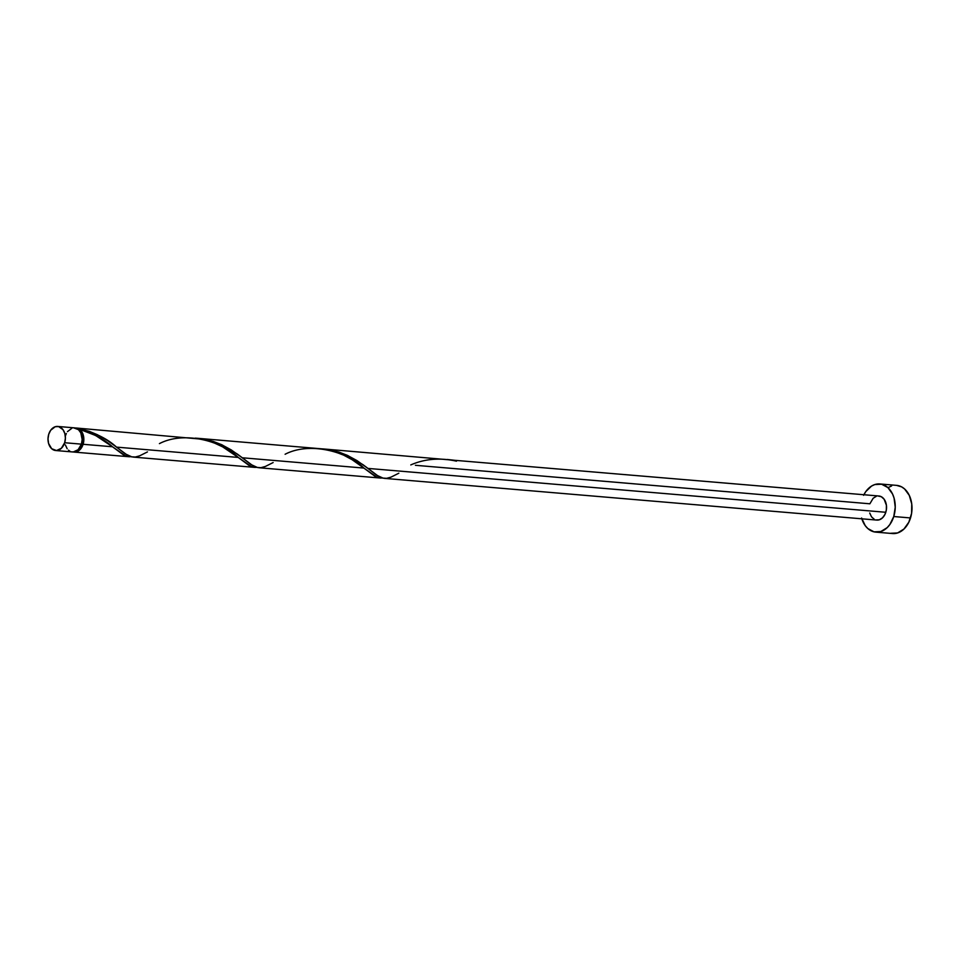 <?xml version="1.0" encoding="UTF-8"?>
<svg xmlns="http://www.w3.org/2000/svg" width="960" height="960" viewBox="0 0 960 960"><rect width="100%" height="100%" fill="white"/><g stroke="black" fill="none" stroke-linecap="round" stroke-linejoin="round"><path stroke-width="1.44" d="M131.124 456.708L127.284 456.456L123.408 454.848L112.512 446.772L83.1 444.288L112.512 446.772L95.688 435.528L79.428 429.228A12.084 8.676 94.8 0 1 83.1 444.288A12.084 8.676 94.8 0 1 74.112 452.088A12.084 8.676 94.8 0 1 73.284 451.956L78.132 449.7L81.42 444.144A12.084 8.676 -85.2 0 0 74.484 427.86L57.72 426.444A12.084 8.676 94.8 0 1 64.668 442.728L81.42 444.144L82.164 439.5L80.808 432.864L78.468 429.648L73.668 427.848M55.68 450.528L72.444 451.944A12.084 8.676 -85.2 0 0 81.42 444.144L64.668 442.728A12.084 8.676 94.8 0 1 55.68 450.528A12.084 8.676 94.8 0 1 48.744 434.244L48 438.888L48.588 443.472L51.696 448.728L56.508 450.54L61.368 448.284L64.668 442.728L65.412 438.084L64.824 433.5L63 429.672L58.596 426.576L55.2 426.732L50.688 430.248L48.744 434.244A12.084 8.676 94.8 0 1 57.72 426.444M82.308 443.856A10.872 7.812 -85.2 0 0 79.368 430.584L82.44 435.552L82.788 441.804L80.544 447.456L77.712 450.084A10.872 7.812 -85.2 0 0 82.308 443.856M875.796 532.128L892.548 533.544A24.168 17.352 -85.2 0 0 910.524 517.944A24.168 17.352 -85.2 0 0 896.628 485.376L879.876 483.96A24.168 17.352 94.8 0 1 893.76 516.528L910.524 517.944L893.76 516.528A24.168 17.352 94.8 0 1 875.796 532.128A24.168 17.352 94.8 0 1 861.84 518.808M863.88 494.736A24.168 17.352 94.8 0 1 879.876 483.96M450.636 459.948L323.556 448.956L335.136 450.948L346.944 455.148L356.964 460.584L367.896 468.408L885.804 512.28A12.084 8.676 -85.2 0 0 878.856 495.996L454.896 460.32A12.084 8.676 94.8 0 1 456.48 461.172L450.636 459.948M320.832 448.788L323.664 448.968M75.312 427.992A12.084 8.676 94.8 0 1 76.152 428.004A12.084 8.676 94.8 0 1 77.844 428.388L89.304 431.352L97.284 434.664L107.688 440.64L116.532 447.12L238.2 457.428L222.66 446.868L212.988 442.38L202.356 439.236L76.152 428.004M321.672 448.836L197.868 438.312L209.46 440.304L221.268 444.504L231.276 449.928L242.208 457.764L363.876 468.072L352.116 459.708L343.632 455.136L333.432 451.248L321.672 448.836M195.156 438.144L197.976 438.324M129.828 456.768L128.568 456.684M256.812 467.352L252.972 467.1L249.096 465.504L238.2 457.428L116.532 447.12L125.364 453.912L131.916 456.924M255.516 467.412L254.244 467.34M382.488 477.996L378.648 477.744L374.784 476.148L363.876 468.072L242.208 457.764L251.052 464.556L257.592 467.568M381.192 478.068L379.932 477.984M384.36 478.368L876.816 520.08A12.084 8.676 -85.2 0 0 885.804 512.28L367.896 468.408L376.728 475.212L383.28 478.224M415.404 465.3L869.868 503.796L873.168 498.24L876.336 496.296M78.624 429.96L79.428 429.228L81.864 431.88L83.4 435.612L83.1 444.288L81.144 448.284L78.276 451.032L73.236 451.944M74.688 428.052L77.844 428.388L77.856 429.276M861.6 518.016L865.236 525.66L867.828 528.54L874.044 531.852L880.836 531.528L887.172 527.64L889.86 524.52L893.76 516.528L895.248 507.24L894.072 498.072L892.536 493.98L887.844 487.548L881.628 484.236L874.836 484.548L871.548 486.072L865.812 491.568L863.58 495.324M878.04 495.984L881.352 496.752L884.136 499.236L886.416 505.296L886.332 510L884.964 514.404L882.504 517.836L879.336 519.792L875.94 519.948M874.32 519.336L871.536 516.852L869.712 513.024M890.796 533.268L897.588 532.956L903.924 529.056L908.844 522.18L911.592 513.372L911.748 503.964L909.288 495.396L904.596 488.964L901.632 486.876L896.544 485.376M891.588 485.976L888.3 487.5M65.34 444.888L67.164 448.716M68.46 450.156L69.948 451.2M71.568 451.8L73.26 451.956M71.964 428.16L67.452 431.664M66.336 433.536L65.496 435.66M447.228 459.468L454.896 460.32A1.212 0.864 94.8 0 0 454.836 460.776L454.896 460.32A12.084 8.676 94.8 0 1 456.48 461.172C440.076 457.536 424.848 458.784 410.796 464.916M398.82 473.208L390.96 477.156L386.64 478.32L382.656 478.08L378.624 476.4L363.048 464.724L347.856 455.58L338.856 452.028L321.552 448.824M273.132 462.564L265.272 466.5L260.964 467.676L256.968 467.436L252.948 465.756L237.372 454.08L222.18 444.924L213.18 441.384L195.864 438.18M147.456 451.92L139.584 455.856L135.276 457.032L131.292 456.792L127.26 455.1L116.532 447.12C107.088 438.468 94.188 432.216 77.844 428.388A1.212 0.864 -85.2 0 0 77.808 429.132M78.768 429.936A1.212 0.864 -85.2 0 0 79.428 429.228C93.3 433.56 104.328 439.416 112.512 446.772L125.592 455.904L131.004 456.72M159.432 443.616C184.44 430.56 222.3 441.348 238.2 457.428L251.28 466.548L256.692 467.364M285.108 454.26C310.128 441.204 347.976 452.004 363.876 468.072L376.956 477.204L382.368 478.008M128.988 456.732L74.112 452.088M254.676 467.376L132.984 457.068M380.364 478.032L258.672 467.724"/></g></svg>
